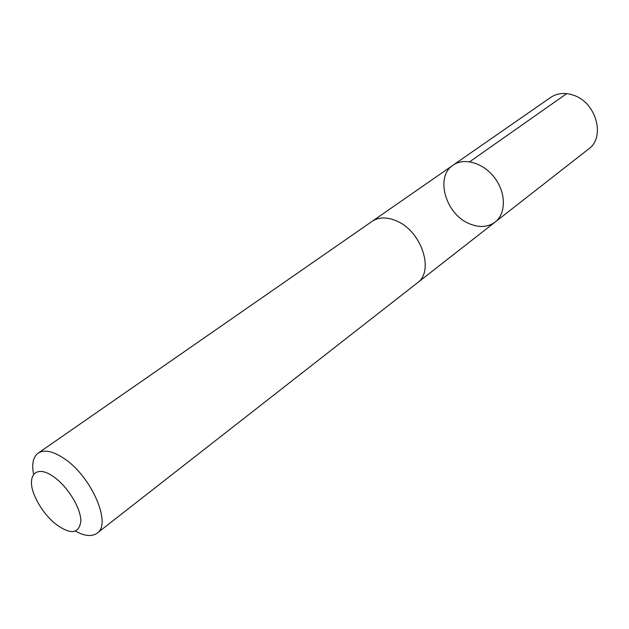 <?xml version="1.0" encoding="UTF-8"?>
<svg xmlns="http://www.w3.org/2000/svg" width="629" height="629" viewBox="0 0 629 629"><rect width="100%" height="100%" fill="white"/><g stroke="black" fill="none" stroke-linecap="round" stroke-linejoin="round"><path stroke-width="0.94" d="M469.053 223.586C445.466 213.907 434.875 176.584 453.1 165.152C464.312 157.132 483.858 163.013 494.968 178.243C506.227 193.362 506.054 213.774 495.078 222.116C487.719 227.391 479.046 227.879 469.053 223.586M588.658 148.979C605.515 137.374 596.481 103.007 574.088 95.435C565.267 92.282 557.459 92.95 550.666 97.424L453.1 165.152C464.312 157.132 483.858 163.013 494.968 178.243C506.227 193.362 506.054 213.774 495.078 222.116L588.658 148.979M75.566 531.222C84.773 536.191 91.944 536.844 97.086 533.18L417.341 282.877C434.497 271.39 421.8 231.637 396.993 221.141C387.22 216.824 378.902 216.911 372.038 221.4L38.117 453.155C33.093 456.976 31.592 464.029 33.612 474.29M97.086 533.18C112.261 523.981 90.875 475.296 63.309 457.991C52.451 450.985 44.054 449.373 38.117 453.155M53.19 476.483C35.428 463.856 25.569 476.468 35.248 497.185C39.761 507.076 46.074 515.638 54.18 522.88C69.953 534.972 78.853 534.422 80.866 521.229C81.039 508.169 67.389 486.013 53.19 476.483M469.69 161.747L566.721 93.619M417.829 282.476L495.078 222.116M372.565 221.046L453.1 165.152"/></g></svg>
